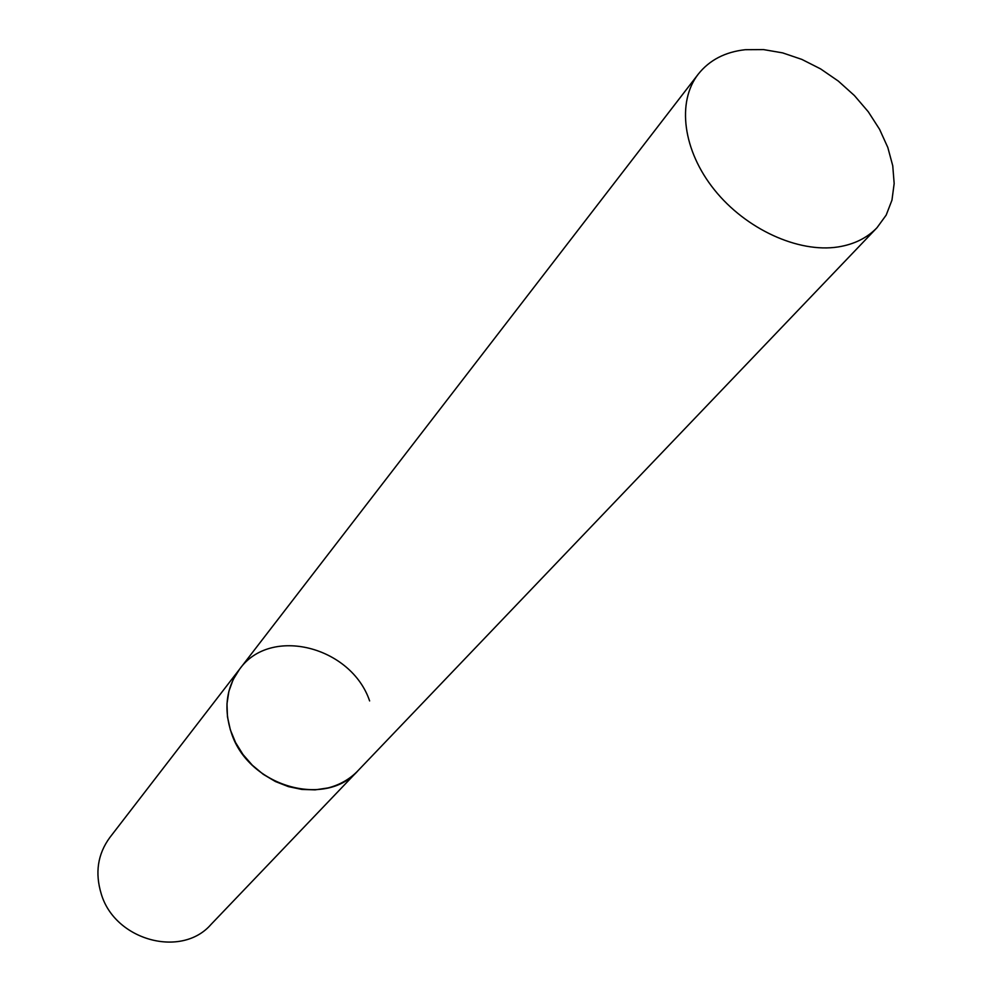 <?xml version="1.0" encoding="UTF-8"?>
<svg xmlns="http://www.w3.org/2000/svg" width="992" height="992" viewBox="0 0 992 992"><rect width="100%" height="100%" fill="white"/><g stroke="black" fill="none" stroke-linecap="round" stroke-linejoin="round"><path stroke-width="1.49" d="M876.99 227.726L886.191 215.09L891.957 200.173L894.164 183.545L892.75 165.776L887.815 147.473L879.557 129.282L868.285 111.774L854.385 95.53L838.314 81.084L820.607 68.907L801.821 59.396L782.601 52.874L763.555 49.6L745.339 49.699C725.164 51.919 709.466 60.066 698.244 74.164C676.618 101.903 682.831 150.598 714.438 189.856C745.91 229.189 798.337 253.134 838.017 246.958C854.075 244.416 867.058 237.993 876.99 227.726L210.936 924.532C181.511 958.433 115.01 940.49 101.296 894.065C94.848 873.01 97.662 854.186 109.752 837.608L239.58 669.191L233.157 679.582L228.904 691.238L226.982 703.787L227.466 716.819L230.367 729.914L235.6 742.611L242.99 754.515L252.303 765.192L263.227 774.293L275.392 781.522L288.387 786.619L301.779 789.421L315.109 789.868L327.943 787.946C339.797 784.908 349.779 779.204 357.876 770.821C325.351 808.567 248.446 786.309 231.421 733.038C223.448 708.896 226.176 687.617 239.58 669.191C270.382 625.741 351.205 646.325 369.619 700.922M239.58 669.191L698.244 74.164"/></g></svg>
